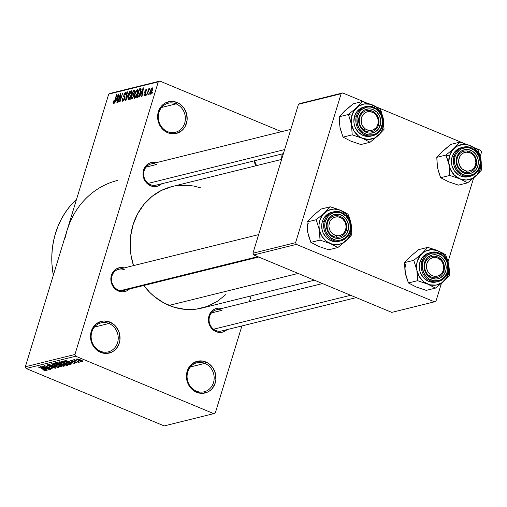 <?xml version="1.0" encoding="UTF-8"?>
<svg xmlns="http://www.w3.org/2000/svg" width="507" height="507" viewBox="0 0 507 507"><rect width="100%" height="100%" fill="white"/><g stroke="black" fill="none" stroke-linecap="round" stroke-linejoin="round"><path stroke-width="0.76" d="M167.583 131.63A14.963 13.461 76.1 0 0 184.694 123.1A14.963 13.461 76.1 0 0 176.068 103.865L177.032 102.458A16.325 14.684 -103.9 0 1 186.443 123.442A16.325 14.684 -103.9 0 1 167.773 132.752L167.583 131.63A14.963 13.461 -103.9 0 1 158.279 116.642A14.963 13.461 -103.9 0 1 168.229 103.225A14.963 13.461 -103.9 0 1 176.068 103.865A14.963 13.461 -103.9 0 1 185.372 118.853A14.963 13.461 -103.9 0 1 175.422 132.27A14.963 13.461 -103.9 0 1 167.583 131.63L167.773 132.752L162.753 129.361L160.751 126.953L158.152 121.16L157.728 114.829L158.361 111.762L161.201 106.413L163.298 104.334L165.751 102.763L171.309 101.375L177.032 102.458L179.681 103.891L184.054 108.257L186.646 114.043L187.077 120.374L185.27 126.287L183.604 128.797L181.506 130.876L176.354 133.442L170.599 133.601L167.773 132.752A16.325 14.684 -103.9 0 1 158.361 111.762A16.325 14.684 -103.9 0 1 177.032 102.458L176.068 103.865L161.594 107.452L176.068 103.865A14.963 13.461 76.1 0 0 158.957 112.396A14.963 13.461 76.1 0 0 167.583 131.63M100.437 351.237A14.963 13.461 76.1 0 0 117.554 342.707A14.963 13.461 76.1 0 0 108.929 323.472L109.892 322.065A16.325 14.684 -103.9 0 1 119.303 343.055A16.325 14.684 -103.9 0 1 100.627 352.359L100.437 351.237A14.963 13.461 -103.9 0 1 91.133 336.249A14.963 13.461 -103.9 0 1 101.089 322.832A14.963 13.461 -103.9 0 1 108.929 323.472A14.963 13.461 -103.9 0 1 118.232 338.461A14.963 13.461 -103.9 0 1 108.283 351.877A14.963 13.461 -103.9 0 1 100.437 351.237L100.627 352.359L95.608 348.974L92.059 343.797L91.013 340.774L90.588 334.443L91.222 331.375L92.394 328.53L96.159 323.941L101.311 321.375L104.163 320.988L109.892 322.065L114.912 325.456L118.461 330.634L119.506 333.657L119.937 339.988L119.303 343.055L116.458 348.404L114.36 350.483L111.914 352.054L106.356 353.442L100.627 352.359A16.325 14.684 -103.9 0 1 91.222 331.375A16.325 14.684 -103.9 0 1 109.892 322.065L108.929 323.472L94.448 327.059L108.929 323.472A14.963 13.461 76.1 0 0 91.811 332.003A14.963 13.461 76.1 0 0 100.437 351.237M196.38 391.144A14.963 13.461 76.1 0 0 213.491 382.614A14.963 13.461 76.1 0 0 204.866 363.373L205.829 361.973A16.325 14.684 -103.9 0 1 215.241 382.956A16.325 14.684 -103.9 0 1 196.57 392.26L196.38 391.144A14.963 13.461 -103.9 0 1 187.077 376.156A14.963 13.461 -103.9 0 1 197.027 362.733A14.963 13.461 -103.9 0 1 204.866 363.373A14.963 13.461 -103.9 0 1 214.169 378.361A14.963 13.461 -103.9 0 1 204.22 391.784A14.963 13.461 -103.9 0 1 196.38 391.144L196.57 392.26L193.921 390.834L189.548 386.467L186.956 380.675L186.456 377.519L186.525 374.343L188.331 368.437L192.102 363.849L197.248 361.276L203.003 361.123L205.829 361.973L208.478 363.399L212.851 367.765L215.45 373.558L215.874 379.889L215.241 382.956L212.401 388.305L210.304 390.384L207.857 391.955L202.293 393.343L196.57 392.26A16.325 14.684 -103.9 0 1 187.159 371.276A16.325 14.684 -103.9 0 1 205.829 361.973L204.866 363.373L190.391 366.96L204.866 363.373A14.963 13.461 76.1 0 0 187.755 371.904A14.963 13.461 76.1 0 0 196.38 391.144M281.277 159.496A14.963 13.461 76.1 0 0 280.796 154.267A14.963 13.461 -103.9 0 1 281.277 159.496M282.557 153.83A16.325 14.684 -103.9 0 1 282.874 155.313L282.557 153.83M216.026 331.641L215.836 330.52A10.881 9.791 -103.9 0 1 209.068 319.619A10.881 9.791 -103.9 0 1 216.305 309.859A10.881 9.791 -103.9 0 1 222.009 310.328L211.482 312.933L222.009 310.328A10.881 9.791 76.1 0 0 209.562 316.533A10.881 9.791 76.1 0 0 215.836 330.52L216.026 331.641L212.262 329.1L209.6 325.215L208.44 320.582L208.973 315.905L211.102 311.887L214.512 309.156L218.675 308.11L221.781 308.51A12.244 11.015 -103.9 0 0 208.795 316.539A12.244 11.015 -103.9 0 0 216.026 331.641A12.244 11.015 -103.9 0 0 227.016 329.632L224.487 331.413L222.465 332.161L220.323 332.453L216.026 331.641M258.69 257.03L123.962 290.403A10.881 9.791 -103.9 0 1 118.258 289.941L118.448 291.056L122.745 291.867L126.908 290.828L129.437 289.047A12.244 11.015 -103.9 0 1 118.448 291.056L118.258 289.941A10.881 9.791 76.1 0 0 126.934 289.047M150.63 185.796L150.44 184.675A10.881 9.791 -103.9 0 1 143.671 173.774A10.881 9.791 -103.9 0 1 150.909 164.021A10.881 9.791 -103.9 0 1 156.612 164.483L146.086 167.095L156.612 164.483A10.881 9.791 76.1 0 0 144.165 170.688A10.881 9.791 76.1 0 0 150.44 184.675L150.63 185.796L146.865 183.255L144.203 179.37L143.044 174.738L143.57 170.06L145.705 166.043L149.115 163.311L153.279 162.265L156.384 162.665A12.244 11.015 -103.9 0 0 143.399 170.694A12.244 11.015 -103.9 0 0 150.63 185.796A12.244 11.015 -103.9 0 0 161.619 183.788L159.09 185.568L157.069 186.316L154.927 186.608L150.63 185.796M356.269 297.615L221.54 330.989A10.881 9.791 -103.9 0 1 215.836 330.52M283.394 153.621L156.143 185.144A10.881 9.791 -103.9 0 1 150.44 184.675M65.092 238.005L67.025 230.444L25.35 366.751L74.928 354.475L158.273 81.855L108.701 94.137L110.253 93.358L159.832 81.076L158.273 81.855L159.832 81.076L281.486 131.674L159.832 81.076L110.253 93.358L108.701 94.137L25.35 366.751L74.928 354.475L158.273 81.855L108.701 94.137L67.025 230.444A81.614 73.42 -103.9 0 1 117.605 180.422M76.551 199.276A81.614 73.42 76.1 0 0 53.343 275.187L51.98 264.502L51.796 256.542L52.329 248.633L53.565 240.863L55.497 233.302L58.102 226.021L61.36 219.087L65.238 212.572L69.7 206.545L76.551 199.276M225.9 294.472L217.142 301.494L207.224 306.437L196.52 309.112L185.442 309.416L174.414 307.331L163.862 302.945L154.191 296.418L149.806 292.431L143.792 285.492A62.57 56.29 76.1 0 0 169.053 305.417L298.148 273.438L169.053 305.417A62.57 56.29 76.1 0 0 201.843 308.091L314.422 280.206M281.619 159.413L171.759 186.627A62.57 56.29 76.1 0 0 133.512 265.617L130.971 254.989L130.286 248.899L130.553 236.731L132.98 224.975L137.479 214.081L143.868 204.46L151.91 196.494L161.296 190.48L171.658 186.652M149.001 93.484L148.253 94.834L149.001 93.484M148.171 91.78L146.783 95.202L148.747 88.776L149.115 88.681L148.805 89.707L149.489 88.516L149.831 88.719L148.171 91.78L149.831 88.719L149.59 88.459L148.805 89.707L149.115 88.681L148.747 88.776L146.783 95.202L148.171 91.78M146.491 94.106L145.737 95.462L146.491 94.106M145.991 90.202L146.143 91.114L146.542 90.911L146.257 89.283L146.656 89.454L146.257 89.283L144.869 91.323L145.173 93.066L145.845 93.345L145.173 93.066L145.801 93.491L145.427 93.332L145.636 94.017L144.546 95.012L145.046 95.221L144.546 95.012L144.375 93.884L143.975 94.093L144.235 95.937L145.756 93.643L145.072 95.183L143.988 95.931L143.975 94.093L144.375 93.884L144.546 95.012L145.389 93.738L144.691 92.363L145.141 90.595L146.086 89.352L146.713 89.638L146.542 90.911L146.143 91.114L145.991 90.202L145.236 91.254L145.965 92.325L145.756 93.643L145.275 91.102L145.991 90.202L146.656 90.423M140.851 94.232L139.343 97.04L143.158 87.933L143.544 87.838L142.017 96.381L141.63 96.476L142.118 93.915L140.851 94.232L142.118 93.915L141.63 96.476L142.017 96.381L143.544 87.838L143.158 87.933L139.343 97.04L140.851 94.232M134.697 98.301L134.089 97.686L134.228 95.785L136.034 90.785L137.631 89.219L138.081 89.866L138.012 91.304L136.56 95.912L134.697 98.301L136.161 96.691L137.492 93.427C138.303 90.962 138.297 89.562 137.467 89.232L134.628 94.232L134.063 97.173L135.445 97.75L134.063 97.173L134.412 98.295M128.67 99.79L128.062 99.176L128.201 97.281L130.007 92.274L130.876 91.083L131.75 90.753L131.985 92.8L130.533 97.401L128.67 99.79L130.134 98.181L131.465 94.917C132.276 92.451 132.27 91.057 131.44 90.728L128.601 95.728L128.037 98.669L129.418 99.239L128.037 98.669L128.385 99.784M113.707 102.547L114.195 102.75L113.707 102.547L113.822 100.817L113.422 101.026L113.726 101.153L113.422 101.026L112.991 103.098L113.372 103.58L112.991 102.991L113.422 101.026L113.822 100.817L113.549 102.484L114.17 102.059L116.94 94.429L114.595 101.901L113.372 103.58L115.108 100.424L116.94 94.429L116.572 94.517L114.303 101.78L113.619 102.541L114.183 102.775M116.116 100.354L114.607 103.168L118.423 94.061L118.809 93.96L117.282 102.509L116.895 102.604L117.383 100.044L116.116 100.354L117.383 100.044L116.895 102.604L117.282 102.509L118.809 93.96L118.423 94.061L114.607 103.168L116.116 100.354M120.229 95.24L118.068 102.313L117.7 102.401L120.4 93.567L120.793 93.472L120.172 100.171L122.707 92.996L120.007 101.831L119.608 101.932L120.229 95.24L119.608 101.932L120.007 101.831L122.707 92.996L120.172 100.171L120.793 93.472L120.4 93.567L117.7 102.401L118.068 102.313L120.229 95.24L120.615 95.405L120.229 95.24M125.311 93.199L125.514 94.739L125.913 94.536L125.616 92.173L126.11 92.375L125.616 92.173L123.835 94.847L124.063 97.033L125.058 97.452L124.063 97.033L124.766 98.605L123.264 100.177L123.873 100.43L123.264 100.177L123.011 98.333L122.612 98.535L122.916 101.216L124.842 98.371L123.689 100.665L122.675 101.235L122.276 100.557L122.612 98.535L123.011 98.333L122.802 99.733L123.264 100.177L124.557 98.13L124.532 97.369L123.6 96.406L124.177 93.909L125.394 92.261L125.926 92.185L126.205 92.737L125.913 94.536L125.514 94.739L125.685 93.427L125.248 93.218L124.069 95.253L124.088 95.848L125.058 96.704L124.842 98.371L124.925 96.406L124.031 95.658L124.19 94.79L125.311 93.199L126.161 93.472M129.748 91.254L125.533 100.462L127.149 91.9L127.53 91.805L126.009 99.391L129.748 91.254L126.009 99.391L127.53 91.805L127.149 91.9L125.533 100.462L125.894 100.373L129.748 91.254M133.69 96.045L132.416 98.554L130.641 99.195L133.341 90.36L134.678 90.056L135.014 91.197L133.848 94.004L133.69 96.045L133.848 94.004L134.811 92.052L134.482 90.081L133.341 90.36L130.641 99.195L131.782 98.916L133.69 96.045M140.496 92.629L138.734 96.672L136.668 97.705L139.368 88.871L141.079 88.871L140.591 92.325L140.927 88.636L139.368 88.871L136.668 97.705L137.746 97.439L140.496 92.629M152.189 90.829L151.029 93.605L149.901 94.46L149.825 92.508L151.276 88.674L152.392 87.838L152.544 89.428L152.189 90.829L152.163 87.819L150.123 91.399L150.129 94.479L152.189 90.829M152.461 92.629L151.707 93.979L152.461 92.629M215.329 412.863L241.902 325.944L215.329 412.863L213.77 413.642L75.714 356.225L26.136 368.5L164.192 425.924L213.77 413.642L215.329 412.863M249.317 301.684L251.092 295.898L249.317 301.684M80.043 361.358L81.209 361.846L80.043 361.358M74.117 359.583L74.738 360.128L74.878 359.672L74.738 360.128L73.42 359.824L79.745 362.213L73.42 359.824L74.738 360.128L74.06 359.615L74.782 359.628L76.652 360.927L74.782 359.628L74.054 359.621M77.527 361.985L78.693 362.473L77.527 361.985M70.784 360.407L71.658 361.32L75.784 361.884L76.145 362.606L74.161 362.391L76.969 362.968L75.936 361.947L77.127 362.911L74.954 362.67L74.161 362.391L76.082 362.619L75.714 362.099L71.043 361.028L70.562 360.629L70.879 360.388L72.976 360.769L71.652 360.756L71.823 361.142L75.936 361.947L71.905 361.174L71.652 360.756L73.338 360.902L70.555 360.547M70.188 362.955L71.937 364.146L64.858 360.464L74.605 363.481L71.462 362.638L70.188 362.955L71.462 362.638L74.605 363.481L65.245 360.369L71.937 364.146L70.188 362.955L70.448 362.099L70.188 362.955M67.431 365.332L67.228 364.552L64.649 363.24L59.027 361.833C58.552 362.321 59.515 363.031 61.917 363.982L65.092 365.059L67.431 365.332L67.577 364.85L67.431 365.332L66.468 365.338L61.917 363.982L58.78 362.175L59.23 361.802L60.682 361.947L65.403 363.563L67.704 365.154M61.404 366.827L61.201 366.041L58.622 364.729L53.001 363.329C52.525 363.811 53.489 364.527 55.89 365.471L59.066 366.548L61.404 366.827L61.55 366.346L61.404 366.827L60.441 366.834L55.89 365.471L52.753 363.671L54.655 363.437L59.376 365.053L61.677 366.643M46.105 370.611L44.198 369.267L38.272 367.049L45.015 369.622L45.167 370.211L42.759 369.749L44.952 370.516L46.207 370.294L45.319 370.598L42.759 369.749L45.136 369.971L38.64 366.954L46.302 370.49M45.453 369.083L47.195 370.275L40.123 366.586L49.87 369.609L46.72 368.766L45.453 369.083L46.72 368.766L49.87 369.609L40.509 366.491L47.195 370.275L45.453 369.083L45.712 368.228L45.453 369.083M44.103 366.688L50.656 369.413L42.1 366.098L50.605 368.348L44.407 365.528L52.595 368.938L44.103 366.688L52.595 368.938L44.407 365.528L50.605 368.348L42.1 366.098L50.656 369.413L44.103 366.688M47.176 364.774L48.38 365.965L54.129 366.865L54.724 367.841L51.663 367.398L55.65 368.247L54.414 366.979L55.84 368.177L52.766 367.809L51.929 367.264L54.845 367.803L54.065 367.074L50.149 366.523L47.582 365.591L46.923 365.072L47.449 364.729L50.244 365.325L48.032 365.205L48.773 365.883L54.414 366.979L49.724 366.2L48.146 365.167L50.732 365.515L46.904 364.945M51.448 363.785L58.482 367.474L48.849 364.432L57.323 367.131L51.448 363.785L57.323 367.131L48.849 364.432L58.128 367.562L51.448 363.785M64.37 366.016L63.083 364.742L64.738 365.794L63.236 366.301L55.048 362.892L56.689 362.556L58.375 362.898L63.083 364.742L59.249 363.215L56.182 362.613L55.048 362.892L63.236 366.301L64.37 366.016L64.528 365.503L64.37 366.016L64.731 365.82M70.334 364.539C70.929 364.108 70.01 363.418 67.583 362.473L70.631 364.121L69.263 364.806L61.068 361.402L62.83 361.066L65.2 361.586L67.583 362.473L62.83 361.066L61.068 361.402L69.263 364.806L70.334 364.539L70.505 363.994L70.334 364.539L70.695 364.33M76.696 358.943L78.756 360.477L82.863 361.51L80.74 359.945L82.977 361.472L80.689 361.187L77.254 359.78L76.5 359.184L76.836 358.918L79.675 359.533L76.487 359.076M67.025 230.444L69.63 223.162M436.001 301.044L441.432 283.293L436.001 301.044L434.448 301.817L296.386 244.399L253.728 254.964L391.784 312.388L434.448 301.817L436.001 301.044M448.036 261.682L473.614 178.033L448.036 261.682M480.218 156.422L481.536 152.113L480.75 150.364L475.693 148.259L480.75 150.364L481.536 152.113L480.218 156.422M298.477 104.29L252.942 253.215L295.6 242.65L341.135 93.719L298.477 104.29L252.942 253.215L253.728 254.964L391.784 312.388L434.448 301.817L296.386 244.399L253.728 254.964L252.942 253.215L295.6 242.65L296.386 244.399L295.6 242.65L341.135 93.719L342.688 92.946L300.03 103.51L298.477 104.29L341.135 93.719L342.688 92.946L300.03 103.51L298.477 104.29M463.265 143.094L378.114 107.674L463.265 143.094M365.686 102.509L342.688 92.946L365.686 102.509M25.35 366.751L26.136 368.5L164.192 425.924L213.77 413.642L75.714 356.225L26.136 368.5L25.35 366.751M74.928 354.475L75.714 356.225L74.928 354.475M255.997 165.757L254.051 160.89A16.325 14.684 -103.9 0 0 255.997 165.757M118.448 291.056L114.683 288.515L112.022 284.636L110.862 279.997L111.394 275.32L113.524 271.308L116.933 268.571L121.097 267.531L124.202 267.924A12.244 11.015 -103.9 0 0 111.217 275.96A12.244 11.015 -103.9 0 0 118.448 291.056M177.082 185.606L188.167 185.302L193.712 186.05L200.702 187.863M118.258 289.941A10.881 9.791 -103.9 0 1 111.489 279.04A10.881 9.791 -103.9 0 1 118.727 269.28A10.881 9.791 -103.9 0 1 124.43 269.743A10.881 9.791 76.1 0 0 111.984 275.947A10.881 9.791 76.1 0 0 118.258 289.941M256.675 165.593A14.963 13.461 -103.9 0 1 254.666 160.738A14.963 13.461 76.1 0 0 256.675 165.593M44.946 369.857L45.167 370.211M44.622 368.652L41.244 366.738L45.693 368.221L44.622 368.652L45.643 368.399L41.194 366.891L44.622 368.652M55.65 368.247L55.802 367.752L55.65 368.247L55.96 368.057M55.073 367.283L54.724 367.841M48.266 364.78L48.146 365.167L48.266 364.78M48.102 364.761L48.146 365.167M56.271 365.389C54.388 364.66 53.615 364.102 53.964 363.728L54.078 363.342L53.964 363.728L58.299 364.596L60.441 366.428L57.367 365.813L60.111 366.46L60.65 366.257L60.143 365.743L54.357 363.696L53.767 363.83L53.957 364.203L56.271 365.389M53.919 363.323L53.964 363.728M63.445 365.61L63.236 366.301L63.445 365.61M59.82 363.899L59.927 363.532L59.82 363.887L58.077 363.044L56.366 363.202L58.812 364.216L56.366 363.202L56.562 362.556L56.366 363.202L57.145 362.594L57.006 363.044L59.085 363.151L59.813 363.918L58.812 364.216L59.813 363.918M62.646 365.813L59.775 364.615L60.08 363.614L59.775 364.615L60.618 364.032L60.498 364.438L62.786 364.622L63.698 365.484L63.825 365.078L62.646 365.813L63.698 365.484L62.925 364.92L61.087 364.381L59.775 364.615L62.646 365.813M62.298 363.893C60.415 363.164 59.642 362.613 59.991 362.232L60.105 361.846L59.991 362.232L64.326 363.101L66.468 364.932L63.394 364.318L66.138 364.964L66.677 364.761L66.17 364.248L60.65 362.226L59.877 362.6L62.298 363.893M59.946 361.827L59.991 362.232M66.829 364.286L66.468 364.932M69.472 364.108L69.263 364.806L69.662 363.912L69.142 363.17L69.332 364.153L68.673 364.318L62.393 361.706L62.589 361.066L62.393 361.706L63.185 361.098L63.045 361.548L63.812 361.212L67.273 362.347L69.06 363.43L64.573 361.643L62.393 361.706L68.673 364.318L69.465 364.115M69.801 363.519L69.332 364.153M69.358 362.524L65.98 360.61L70.429 362.093L69.358 362.524L70.378 362.271L65.935 360.762L69.358 362.524M76.405 362.156L76.145 362.606M71.753 360.426L71.652 360.756L71.753 360.426M71.905 361.174L71.652 360.756M75.505 360.401L75.163 360.027M77.552 358.956L77.457 359.482L78.427 360.084L79.117 360.388L77.634 358.969L77.533 359.298L80.493 359.85L82.02 361.155L79.117 360.388L82.02 361.155M82.261 360.648L82.128 361.079L80.062 359.913L77.533 359.298M112.991 103.098L113.701 103.396L112.991 103.098L113.372 103.58M118.765 94.201L118.423 94.061L118.765 94.201M116.553 99.296L118.619 95.031L117.573 99.042L117.878 99.169L116.553 99.296L117.763 99.797L116.553 99.296L117.573 99.042L118.359 94.923L116.553 99.296M120.767 93.725L120.4 93.567L120.767 93.725M122.586 101.21L122.916 101.216M123.264 100.177L123.822 100.494M124.925 96.406L124.43 96.108M127.479 92.04L127.149 91.9L127.479 92.04M131.915 90.924L131.44 90.728L131.915 90.924M131.129 91.761L130.179 92.705L129.158 95.05L128.512 97.788L128.753 98.738L129.596 99.017L128.981 98.764L130.204 97.312L131.11 94.98L131.408 95.107L131.56 93.022L131.915 93.174L131.129 91.761L131.56 93.022L131.11 94.98L128.981 98.764L128.968 95.652L131.129 91.761L132.067 92.078M135.033 91.064L133.341 90.36L135.033 91.064M135.001 90.297L134.482 90.081L135.001 90.297M134.824 90.081L134.482 90.081M134.032 91.146L133.392 91.304L132.587 93.941L134.044 93.744L133.69 93.592L134.697 92.407L134.437 91.121L134.032 91.146L134.399 92.287L133.69 93.592L132.587 93.941L133.981 94.524L132.587 93.941L133.392 91.304L134.989 91.349M132.999 94.796L132.27 94.974L131.326 98.073L132.935 97.851L132.517 97.674L133.62 96.267L133.284 94.771L133.322 96.146L132.517 97.674L131.326 98.073L132.435 98.535L131.326 98.073L132.27 94.974L133.937 95.037M137.942 89.435L137.467 89.232L137.942 89.435M137.156 90.265L136.206 91.216L135.185 93.554L134.539 96.298L134.78 97.249L135.623 97.521L135.008 97.268L136.231 95.823L137.137 93.491L137.435 93.618L137.587 91.533L137.942 91.678L137.156 90.265L137.587 91.533L137.137 93.491L135.008 97.268L134.995 94.156L137.156 90.265L138.094 90.582M135.008 97.268L135.578 97.585M141.142 89.606L139.368 88.871L141.142 89.606M141.092 88.902L140.401 88.617L141.092 88.902M140.927 88.636L140.401 88.617M140.071 89.65L139.419 89.809L137.353 96.584L139.419 89.809L140.54 89.695L141.117 89.935L140.54 89.695L140.433 92.832L140.135 92.705L139.628 95.024L138.012 96.419L138.709 96.704L137.353 96.584L138.43 97.027L137.353 96.584L138.493 96.178L139.33 94.904L140.61 90.778L140.591 89.79L140.071 89.65L140.54 89.695M143.5 88.072L143.158 87.933L143.5 88.072M142.435 94.049L142.118 93.915L142.435 94.049M141.288 93.168L143.354 88.902L142.309 92.914L142.613 93.041L141.288 93.168L142.499 93.668L141.288 93.168L142.309 92.914L143.101 88.795L141.288 93.168M144.546 95.012L145.015 95.272M146.643 90.474L146.212 90.29M152.525 87.971L152.163 87.819L152.525 87.971M151.872 88.744L150.49 91.311L150.332 93.561L150.921 93.763L150.421 93.554L151.802 90.981L152.1 91.108L151.916 88.738L151.802 90.981L150.421 93.554L150.49 91.311L151.872 88.744L152.613 89.004M152.094 88.833L152.607 89.048M150.421 93.554L150.896 93.801M350.888 121.718L351.478 124.373A17.954 16.148 -103.9 0 1 351.959 115.184L348.391 114.481L351.478 124.373L352.213 134.843L343.036 137.118L339.95 127.225L339.215 116.749L348.391 114.481L350.888 121.718M378.488 125.071A10.881 9.791 76.1 0 0 372.214 111.077A10.881 9.791 76.1 0 0 359.767 117.282L359.178 116.654A12.244 11.015 -103.9 0 1 373.177 109.67A12.244 11.015 -103.9 0 1 380.237 125.413L378.488 125.071A10.881 9.791 -103.9 0 1 371.745 131.738A10.881 9.791 -103.9 0 1 361.985 128.239A10.881 9.791 -103.9 0 1 359.767 117.282A10.881 9.791 -103.9 0 1 366.51 110.615A10.881 9.791 -103.9 0 1 376.27 114.113A10.881 9.791 -103.9 0 1 378.488 125.071L380.237 125.413L378.102 129.424L374.698 132.162L370.528 133.202L368.355 133.03L364.248 131.319L360.965 128.043L359.805 125.97L358.645 121.331L358.703 118.955L360.052 114.519L362.879 111.077L364.717 109.905L368.887 108.859L371.054 109.037L373.177 109.67L376.942 112.212L379.61 116.097L380.763 120.729L380.237 125.413A12.244 11.015 -103.9 0 1 366.231 132.39A12.244 11.015 -103.9 0 1 359.178 116.654L359.767 117.282A10.881 9.791 76.1 0 0 366.041 131.275A10.881 9.791 76.1 0 0 378.488 125.071M363.779 107.085L361.301 108.004L357.131 111.344L354.526 116.249L356.491 115.767A14.963 13.461 76.1 0 0 371.473 135.914A14.963 13.461 76.1 0 0 382.227 126.471L381.872 126.091A14.145 12.726 -103.9 0 1 365.693 134.159A14.145 12.726 -103.9 0 1 357.536 115.97L354.526 116.249A14.963 13.461 76.1 0 0 357.581 131.313A14.963 13.461 76.1 0 0 370.997 136.13L372.956 135.642A14.963 13.461 -103.9 0 1 359.539 130.831A14.963 13.461 -103.9 0 1 356.491 115.767A14.963 13.461 -103.9 0 1 365.762 106.597A14.963 13.461 -103.9 0 1 379.179 111.407A14.963 13.461 -103.9 0 1 382.227 126.471A14.963 13.461 -103.9 0 1 372.956 135.642C377.576 134.336 380.687 131.262 382.31 126.42C386.036 116.008 375.75 103.567 365.762 106.597L363.804 107.078A14.963 13.461 76.1 0 0 354.526 116.249L353.886 121.972L354.342 124.868L355.299 127.637L358.55 132.384L363.158 135.489L368.405 136.478L371.023 136.123M343.55 112.155L353.227 103.802L362.397 101.527L356.573 107.712L348.391 114.481L339.215 116.749L346.718 109.227M352.834 141.814L360.87 144.533L350.774 141.117L343.036 137.118L352.213 134.843L362.309 138.259L370.047 142.264L360.87 144.533L370.047 142.264L378.228 135.496L384.053 129.31L383.317 118.834L380.231 108.948L372.493 104.949L362.397 101.527L353.227 103.802L345.045 110.57L339.215 116.749L339.652 124.899M350.774 141.117L343.036 137.118L340.52 129.507M362.309 138.259L358.481 136.034L353.956 130.907L351.478 124.373L351.427 117.409L353.804 111.09L358.246 106.369L364.089 103.967L370.433 104.252L376.314 107.173L380.839 112.3L383.317 118.834L383.374 125.799L382.044 130.147L379.718 133.911L374.717 137.923L368.602 139.45L362.309 138.259A17.954 16.148 -103.9 0 1 351.478 124.373L352.213 134.843L362.309 138.259L370.047 142.264L378.228 135.496L384.053 129.31L383.317 118.834A17.954 16.148 -103.9 0 1 378.228 135.496A17.954 16.148 -103.9 0 1 362.309 138.259M382.272 126.332A14.963 13.461 76.1 0 0 367.252 106.324A14.963 13.461 76.1 0 0 356.491 115.767L357.536 115.97L356.985 118.632L357.359 124.12L359.609 129.133L363.392 132.916L368.145 134.894L373.127 134.761L375.472 133.892L377.595 132.536L380.858 128.556L382.424 123.435L382.481 120.685L381.15 115.33L378.07 110.843L376.017 109.144L371.27 107.173L368.754 106.971L366.282 107.307L361.821 109.531L360.002 111.337L357.536 115.97A14.145 12.726 -103.9 0 1 373.716 107.909A14.145 12.726 -103.9 0 1 381.872 126.091L382.227 126.471M381.163 111.261L380.231 108.948L372.493 104.949A17.954 16.148 -103.9 0 1 383.317 118.834L381.163 111.261M356.573 107.712A17.954 16.148 -103.9 0 1 372.493 104.949L362.397 101.527L356.573 107.712L348.391 114.481L351.959 115.184A17.954 16.148 -103.9 0 1 356.573 107.712M363.798 129.976L365.04 128.734A9.519 8.568 -103.9 0 1 362.454 115.52A9.519 8.568 -103.9 0 1 374.369 113.334L374.464 112.377A10.881 9.791 76.1 0 0 360.838 114.88A10.881 9.791 76.1 0 0 363.798 129.976A10.881 9.791 -103.9 0 1 359.387 119.018A10.881 9.791 -103.9 0 1 366.51 110.615A10.881 9.791 -103.9 0 1 374.464 112.377A10.881 9.791 -103.9 0 1 378.875 123.334A10.881 9.791 -103.9 0 1 371.745 131.738A10.881 9.791 -103.9 0 1 363.798 129.976A10.881 9.791 76.1 0 0 377.417 127.472A10.881 9.791 76.1 0 0 374.464 112.377L374.369 113.334L375.7 114.557L377.614 117.694L378.33 121.338L377.728 124.937L376.954 126.541L375.909 127.941L373.146 129.893L371.536 130.375L368.171 130.255L365.04 128.734L362.619 126.04L361.795 124.373L361.276 122.58L361.218 118.885L361.681 117.13L363.5 114.126L366.269 112.174L369.559 111.572L372.867 112.408L374.369 113.334A9.519 8.568 -103.9 0 1 376.954 126.541A9.519 8.568 -103.9 0 1 365.04 128.734L363.798 129.976M148.196 183.382L284.623 149.584L148.196 183.382M336.306 237.187L336.959 235.698A9.519 8.568 -103.9 0 1 328.916 225.209A9.519 8.568 -103.9 0 1 338.087 216.888L337.592 215.684A10.881 9.791 76.1 0 0 327.11 225.197A10.881 9.791 76.1 0 0 336.306 237.187A10.881 9.791 -103.9 0 1 327.142 227.003A10.881 9.791 -103.9 0 1 334.328 215.874A10.881 9.791 -103.9 0 1 337.592 215.684A10.881 9.791 -103.9 0 1 346.75 225.875A10.881 9.791 -103.9 0 1 339.563 236.997A10.881 9.791 -103.9 0 1 336.306 237.187A10.881 9.791 76.1 0 0 346.782 227.675A10.881 9.791 76.1 0 0 337.592 215.684L338.087 216.888L334.753 217.186L333.213 217.871L330.684 220.165L329.791 221.692L328.916 225.209L328.973 227.066L330.057 230.615L331.039 232.181L333.707 234.57L336.959 235.698L338.651 235.73L340.298 235.4L343.207 233.714L345.261 230.894L346.129 227.377L345.692 223.695L344.994 221.971L342.776 219.075L341.338 218.016L338.087 216.888A9.519 8.568 -103.9 0 1 346.129 227.377A9.519 8.568 -103.9 0 1 336.959 235.698L336.306 237.187M120.698 290.593L257.759 256.643L120.698 290.593M467.353 151.01L467.847 152.208A9.519 8.568 -103.9 0 1 475.889 162.703A9.519 8.568 -103.9 0 1 466.719 171.024L466.066 172.507A10.881 9.791 76.1 0 0 476.542 163A10.881 9.791 76.1 0 0 467.353 151.01A10.881 9.791 -103.9 0 1 476.51 161.194A10.881 9.791 -103.9 0 1 469.324 172.323A10.881 9.791 -103.9 0 1 466.066 172.507A10.881 9.791 -103.9 0 1 456.902 162.322A10.881 9.791 -103.9 0 1 464.089 151.194A10.881 9.791 -103.9 0 1 467.353 151.01A10.881 9.791 76.1 0 0 456.87 160.516A10.881 9.791 76.1 0 0 466.066 172.507L466.719 171.024L468.411 171.055L471.599 170.041L474.127 167.741L475.021 166.22L475.889 162.703L475.452 159.021L474.755 157.29L472.53 154.394L471.098 153.342L469.514 152.601L466.155 152.176L462.973 153.19L461.598 154.198L459.551 157.012L458.677 160.529L458.734 162.386L459.817 165.941L462.035 168.837L465.052 170.631L466.719 171.024A9.519 8.568 -103.9 0 1 458.677 160.529A9.519 8.568 -103.9 0 1 467.847 152.208L467.353 151.01M439.861 258.221L439.765 259.178A9.519 8.568 -103.9 0 1 442.358 272.386A9.519 8.568 -103.9 0 1 430.437 274.579L429.195 275.821A10.881 9.791 76.1 0 0 442.814 273.317A10.881 9.791 76.1 0 0 439.861 258.221A10.881 9.791 -103.9 0 1 444.271 269.179A10.881 9.791 -103.9 0 1 437.142 277.583A10.881 9.791 -103.9 0 1 429.195 275.821A10.881 9.791 -103.9 0 1 424.784 264.857A10.881 9.791 -103.9 0 1 431.907 256.46A10.881 9.791 -103.9 0 1 439.861 258.221A10.881 9.791 76.1 0 0 426.235 260.725A10.881 9.791 76.1 0 0 429.195 275.821L430.437 274.579L428.016 271.885L427.192 270.218L426.482 266.574L427.078 262.975L428.897 259.971L430.19 258.836L433.276 257.537L434.955 257.41L438.263 258.247L441.096 260.402L442.186 261.872L443.53 265.326L443.726 267.183L443.124 270.782L442.358 272.386L441.305 273.786L438.542 275.738L436.933 276.22L433.567 276.1L430.437 274.579A9.519 8.568 -103.9 0 1 427.851 261.365A9.519 8.568 -103.9 0 1 439.765 259.178L439.861 258.221M350.648 295.277L213.593 329.227L350.648 295.277M320.652 247.074L328.688 249.793L337.865 247.524L328.688 249.793L318.592 246.377L310.854 242.378L307.768 232.485L307.033 222.015L312.863 215.83L321.045 209.061L330.215 206.793L324.391 212.972L316.21 219.74L319.296 229.633L320.031 240.109L330.127 243.525L337.865 247.524L346.047 240.755L351.871 234.57L351.136 224.1A17.954 16.148 -103.9 0 1 350.66 233.29L351.871 234.57L351.795 229.443L351.136 224.1L349.83 218.948L348.049 214.208L344.564 212.192L337.896 209.258L330.215 206.793L321.045 209.061L314.536 214.486M327.585 222.541A10.881 9.791 76.1 0 0 333.859 236.535A10.881 9.791 76.1 0 0 346.306 230.33L348.056 230.672A12.244 11.015 -103.9 0 1 334.05 237.65A12.244 11.015 -103.9 0 1 326.996 221.914L327.585 222.541A10.881 9.791 -103.9 0 1 334.328 215.874A10.881 9.791 -103.9 0 1 344.088 219.373A10.881 9.791 -103.9 0 1 346.306 230.33A10.881 9.791 -103.9 0 1 339.563 236.997A10.881 9.791 -103.9 0 1 329.803 233.499A10.881 9.791 -103.9 0 1 327.585 222.541L326.996 221.914L329.125 217.902L332.535 215.164L334.563 214.417L338.872 214.296L342.986 216.007L344.76 217.478L347.428 221.356L348.582 225.995L348.531 228.372L347.175 232.808L345.926 234.684L342.517 237.422L340.489 238.17L336.173 238.29L334.05 237.65L330.285 235.115L328.783 233.302L326.838 228.961L326.464 226.597L326.996 221.914A12.244 11.015 -103.9 0 1 340.996 214.936A12.244 11.015 -103.9 0 1 348.056 230.672L346.306 230.33A10.881 9.791 76.1 0 0 340.032 216.337A10.881 9.791 76.1 0 0 327.585 222.541M350.09 231.591A14.963 13.461 76.1 0 0 335.07 211.584A14.963 13.461 76.1 0 0 324.309 221.027L325.355 221.236A14.145 12.726 -103.9 0 1 341.534 213.168A14.145 12.726 -103.9 0 1 349.691 231.357L350.045 231.731A14.963 13.461 -103.9 0 1 340.774 240.901A14.963 13.461 -103.9 0 1 327.357 236.091A14.963 13.461 -103.9 0 1 324.309 221.027A14.963 13.461 -103.9 0 1 333.581 211.856C343.569 208.833 353.854 221.274 350.128 231.68L349.691 231.357L350.242 228.695L349.868 223.207L348.968 220.589L345.888 216.102L341.534 213.168L339.088 212.433L334.1 212.566L329.639 214.791L327.82 216.597L325.355 221.236L324.81 223.891L324.746 226.642L326.083 231.997L329.157 236.484L331.217 238.182L335.964 240.153L340.945 240.02L345.413 237.796L348.677 233.816L349.691 231.357A14.145 12.726 -103.9 0 1 333.511 239.418A14.145 12.726 -103.9 0 1 325.355 221.236L322.351 221.515L324.309 221.027A14.963 13.461 76.1 0 0 339.291 241.174A14.963 13.461 76.1 0 0 350.045 231.731L350.128 231.674C348.505 236.522 345.394 239.602 340.774 240.901L338.815 241.389A14.963 13.461 76.1 0 1 325.399 236.573A14.963 13.461 76.1 0 1 322.351 221.515L321.768 224.322L322.16 230.127L323.117 232.897L326.369 237.644L328.542 239.437L333.568 241.528L338.841 241.383M331.622 212.344A14.963 13.461 76.1 0 0 322.351 221.515L323.422 218.904L326.876 214.702L329.119 213.263L333.581 211.856M318.592 246.377L310.854 242.378L320.031 240.109L310.854 242.378L308.357 235.14L307.47 230.159M308.338 234.766L307.356 229.829L307.033 222.015L316.21 219.74L307.033 222.015L311.368 217.414M340.311 210.209L345.831 213.935L349.735 219.626L351.433 226.426L350.66 233.29L347.536 239.171L342.536 243.183L338.53 244.501L332.186 244.216L326.299 241.294L321.774 236.173L319.296 229.633L318.985 224.975L319.778 220.444L322.902 214.556L327.902 210.544L334.012 209.017L340.311 210.209A17.954 16.148 -103.9 0 1 351.136 224.1L348.049 214.208L340.311 210.209L330.215 206.793L324.391 212.972L316.21 219.74L319.296 229.633A17.954 16.148 -103.9 0 1 324.391 212.972A17.954 16.148 -103.9 0 1 340.311 210.209M320.05 237.561L320.031 240.109L330.127 243.525A17.954 16.148 -103.9 0 1 319.296 229.633L320.05 237.561M346.047 240.755A17.954 16.148 -103.9 0 1 330.127 243.525L337.865 247.524L346.047 240.755L350.673 236.002L351.871 234.57L350.66 233.29A17.954 16.148 -103.9 0 1 346.047 240.755M308.243 223.295A17.954 16.148 76.1 0 0 307.768 232.485M448.467 162.297L449.056 164.952A17.954 16.148 -103.9 0 1 449.538 155.763L445.97 155.06L449.056 164.952L449.791 175.428L440.615 177.703L437.528 167.811L436.793 157.335L445.97 155.06L448.467 162.297M476.067 165.65A10.881 9.791 76.1 0 0 469.793 151.663A10.881 9.791 76.1 0 0 457.346 157.867L456.756 157.233A12.244 11.015 -103.9 0 1 470.756 150.256A12.244 11.015 -103.9 0 1 477.816 165.998L476.067 165.65A10.881 9.791 -103.9 0 1 469.324 172.323A10.881 9.791 -103.9 0 1 459.564 168.818A10.881 9.791 -103.9 0 1 457.346 157.867A10.881 9.791 -103.9 0 1 464.089 151.194A10.881 9.791 -103.9 0 1 473.849 154.698A10.881 9.791 -103.9 0 1 476.067 165.65L477.816 165.998L475.68 170.01L472.277 172.748L468.107 173.787L463.81 172.976L461.826 171.905L458.543 168.628L457.384 166.55L456.224 161.917L456.281 159.534L457.631 155.104L460.457 151.663L462.295 150.484L466.465 149.445L468.633 149.622L472.746 151.327L476.022 154.603L477.968 158.945L478.342 161.315L477.816 165.998A12.244 11.015 -103.9 0 1 463.81 172.976A12.244 11.015 -103.9 0 1 456.756 157.233L457.346 157.867A10.881 9.791 76.1 0 0 463.62 171.854A10.881 9.791 76.1 0 0 476.067 165.65M468.601 176.702L465.984 177.063L460.736 176.068L458.303 174.757L454.297 170.758L451.921 165.447L451.464 162.557L452.105 156.834A14.963 13.461 76.1 0 1 461.383 147.664L458.879 148.583L454.709 151.929L452.105 156.834L454.069 156.346A14.963 13.461 76.1 0 0 469.051 176.493A14.963 13.461 76.1 0 0 479.806 167.057L479.451 166.676A14.145 12.726 -103.9 0 1 463.271 174.744A14.145 12.726 -103.9 0 1 455.115 156.555L452.105 156.834A14.963 13.461 76.1 0 0 455.159 171.898A14.963 13.461 76.1 0 0 468.576 176.709L470.534 176.227A14.963 13.461 -103.9 0 1 457.118 171.41A14.963 13.461 -103.9 0 1 454.069 156.346A14.963 13.461 -103.9 0 1 463.341 147.176A14.963 13.461 -103.9 0 1 476.757 151.992A14.963 13.461 -103.9 0 1 479.806 167.057A14.963 13.461 -103.9 0 1 470.534 176.227C475.154 174.921 478.266 171.848 479.888 166.999L479.806 167.057M441.128 152.734L450.805 144.387L459.976 142.112L454.152 148.298L445.97 155.06L436.793 157.335L444.297 149.806M450.412 182.393L458.448 185.118L448.353 181.702L440.615 177.703L449.791 175.428L459.887 178.844L467.625 182.843L458.448 185.118L467.625 182.843L475.807 176.075L481.631 169.896L480.896 159.42L477.809 149.527L470.071 145.528L459.976 142.112L450.805 144.387L442.624 151.149L436.793 157.335L437.23 165.485M448.353 181.702L440.615 177.703L438.099 170.086M459.887 178.844L454.361 175.118L450.457 169.427L448.765 162.627L449.538 155.763L452.662 149.882L457.663 145.864L463.772 144.337L468.012 144.831L473.893 147.759L478.418 152.88L480.332 157.145L481.194 161.746L480.421 168.609L477.296 174.497L472.296 178.508L466.18 180.036L459.887 178.844A17.954 16.148 -103.9 0 1 449.056 164.952L449.791 175.428L459.887 178.844L467.625 182.843L475.807 176.075L481.631 169.896L480.896 159.42A17.954 16.148 -103.9 0 1 475.807 176.075A17.954 16.148 -103.9 0 1 459.887 178.844M479.85 166.911A14.963 13.461 76.1 0 0 464.83 146.91A14.963 13.461 76.1 0 0 454.069 156.346L455.115 156.555L454.564 159.211L454.937 164.699L457.187 169.718L460.971 173.502L465.724 175.479L468.234 175.682L473.05 174.478L476.992 171.315L478.437 169.142L480.002 164.021L480.059 161.27L478.728 155.915L475.648 151.428L473.595 149.73L468.848 147.752L466.332 147.55L461.516 148.754L459.393 150.116L456.135 154.09L455.115 156.555A14.145 12.726 -103.9 0 1 471.295 148.488A14.145 12.726 -103.9 0 1 479.451 166.676L479.888 166.999C483.615 156.593 473.329 144.153 463.341 147.176L461.383 147.664M478.741 151.84L477.809 149.527L470.071 145.528A17.954 16.148 -103.9 0 1 480.896 159.42L478.741 151.84M454.152 148.298A17.954 16.148 -103.9 0 1 470.071 145.528L459.976 142.112L454.152 148.298L445.97 155.06L449.538 155.763A17.954 16.148 -103.9 0 1 454.152 148.298M418.231 287.659L426.267 290.378L435.443 288.103L426.267 290.378L416.171 286.962L408.433 282.963L405.347 273.07L404.611 262.594L410.442 256.415L418.624 249.647L427.794 247.372L421.97 253.557L413.788 260.325L416.874 270.212L417.61 280.688L427.705 284.104L435.443 288.103L443.625 281.341L449.449 275.155L448.714 264.679A17.954 16.148 -103.9 0 1 448.239 273.869L449.449 275.155L449.373 270.022L448.714 264.679L447.408 259.533L445.628 254.793L442.142 252.778L435.475 249.843L427.794 247.372L418.624 249.647L412.115 255.065M425.164 263.127A10.881 9.791 76.1 0 0 431.438 277.12A10.881 9.791 76.1 0 0 443.885 270.915L445.634 271.258A12.244 11.015 -103.9 0 1 431.628 278.235A12.244 11.015 -103.9 0 1 424.574 262.499L425.164 263.127A10.881 9.791 -103.9 0 1 431.907 256.46A10.881 9.791 -103.9 0 1 441.667 259.958A10.881 9.791 -103.9 0 1 443.885 270.915A10.881 9.791 -103.9 0 1 437.142 277.583A10.881 9.791 -103.9 0 1 427.382 274.084A10.881 9.791 -103.9 0 1 425.164 263.127L424.574 262.499L426.704 258.481L428.276 256.922L432.141 255.002L434.284 254.704L438.574 255.515L442.338 258.057L445.007 261.942L446.16 266.574L446.109 268.957L445.634 271.258L443.505 275.269L440.095 278.007L438.067 278.755L435.925 279.046L431.628 278.235L429.644 277.164L426.362 273.888L424.416 269.547L424.042 267.176L424.574 262.499A12.244 11.015 -103.9 0 1 438.574 255.515A12.244 11.015 -103.9 0 1 445.634 271.258L443.885 270.915A10.881 9.791 76.1 0 0 437.611 256.922A10.881 9.791 76.1 0 0 425.164 263.127M447.668 272.17A14.963 13.461 76.1 0 0 432.648 252.169A14.963 13.461 76.1 0 0 421.887 261.612L422.933 261.815A14.145 12.726 -103.9 0 1 439.113 253.754A14.145 12.726 -103.9 0 1 447.269 271.936L447.624 272.316A14.963 13.461 -103.9 0 1 438.352 281.486A14.963 13.461 -103.9 0 1 424.936 276.676A14.963 13.461 -103.9 0 1 421.887 261.612A14.963 13.461 -103.9 0 1 431.159 252.442C441.147 249.412 451.433 261.853 447.706 272.259L447.269 271.936L447.82 269.28L447.447 263.792L446.547 261.175L443.467 256.688L441.413 254.989L436.666 253.018L431.679 253.151L427.217 255.376L425.398 257.176L422.933 261.815L422.388 264.477L422.325 267.227L423.662 272.582L426.736 277.069L428.795 278.761L433.542 280.739L438.523 280.605L440.868 279.737L444.81 276.575L447.269 271.936A14.145 12.726 -103.9 0 1 431.089 280.003A14.145 12.726 -103.9 0 1 422.933 261.815L419.929 262.094L421.887 261.612A14.963 13.461 76.1 0 0 436.869 281.759A14.963 13.461 76.1 0 0 447.624 272.316L447.706 272.259C446.084 277.107 442.972 280.181 438.352 281.486L436.394 281.974A14.963 13.461 76.1 0 1 422.977 277.158A14.963 13.461 76.1 0 1 419.929 262.094L419.346 264.908L419.739 270.713L420.696 273.482L423.947 278.229L428.554 281.334L433.802 282.323L436.419 281.968M431.159 252.442L429.201 252.923A14.963 13.461 76.1 0 0 419.929 262.094L422.527 257.188L426.698 253.849L429.176 252.93M416.171 286.962L408.433 282.963L417.61 280.688L408.433 282.963L405.936 275.726L405.049 270.744M405.917 275.352L404.935 270.415L404.611 262.594L413.788 260.325L404.611 262.594L408.946 257.993M437.89 250.788L443.41 254.514L446.236 258.145L448.714 264.679L448.771 271.644L446.394 277.963L441.946 282.684L436.109 285.086L429.765 284.801L423.877 281.873L419.352 276.752L416.874 270.212L416.564 265.554L417.356 261.023L420.48 255.141L425.481 251.13L431.59 249.602L437.89 250.788A17.954 16.148 -103.9 0 1 448.714 264.679L445.628 254.793L437.89 250.788L427.794 247.372L421.97 253.557L413.788 260.325L416.874 270.212A17.954 16.148 -103.9 0 1 421.97 253.557A17.954 16.148 -103.9 0 1 437.89 250.788M417.629 278.14L417.61 280.688L427.705 284.104A17.954 16.148 -103.9 0 1 416.874 270.212L417.629 278.14M443.625 281.341A17.954 16.148 -103.9 0 1 427.705 284.104L435.443 288.103L441.698 283.064L446.895 278.096L449.449 275.155L448.239 273.869A17.954 16.148 -103.9 0 1 443.625 281.341M405.822 263.881A17.954 16.148 76.1 0 0 405.347 273.07M45.262 370.154L45.37 369.787M60.644 366.288L60.802 365.781M71.474 360.857L71.614 360.407M128.784 98.757L129.551 99.074M140.464 89.644L141.117 89.91M290.809 129.367L150.909 164.021M118.727 269.28L258.627 234.627M322.484 283.565L216.305 309.859"/></g></svg>
